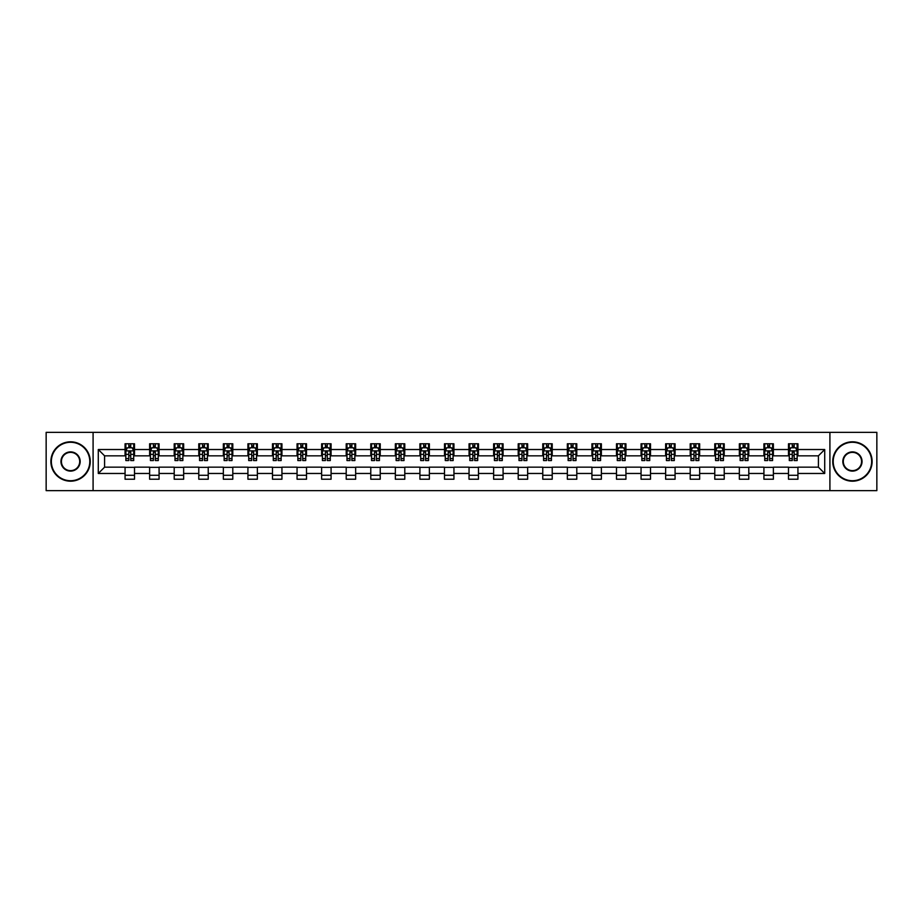 <?xml version="1.0" encoding="UTF-8"?>
<svg xmlns="http://www.w3.org/2000/svg" width="923" height="923" viewBox="0 0 923 923"><rect width="100%" height="100%" fill="white"/><g stroke="black" fill="none" stroke-linecap="round" stroke-linejoin="round"><path stroke-width="1.38" d="M829.915 490.644L876.85 490.644L876.85 432.356L829.915 432.356L829.915 490.644L93.085 490.644L93.085 432.356L46.15 432.356L46.15 490.644L93.085 490.644M829.915 432.356L93.085 432.356M797.934 449.524L797.934 443.778L788.484 443.778L788.484 449.524L773.37 449.524L773.37 443.778L763.921 443.778L763.921 449.524L748.795 449.524L748.795 443.778L739.346 443.778L739.346 449.524L724.22 449.524L724.22 443.778L714.771 443.778L714.771 449.524L699.657 449.524L699.657 443.778L690.208 443.778L690.208 449.524L675.082 449.524L675.082 443.778L665.633 443.778L665.633 449.524L650.507 449.524L650.507 443.778L641.058 443.778L641.058 449.524L625.944 449.524L625.944 443.778L616.483 443.778L616.483 449.524L601.369 449.524L601.369 443.778L591.92 443.778L591.92 449.524L576.794 449.524L576.794 443.778L567.345 443.778L567.345 449.524L552.219 449.524L552.219 443.778L542.77 443.778L542.77 449.524L527.656 449.524L527.656 443.778L518.207 443.778L518.207 449.524L503.081 449.524L503.081 443.778L493.632 443.778L493.632 449.524L478.506 449.524L478.506 443.778L469.057 443.778L469.057 449.524L453.943 449.524L453.943 443.778L444.494 443.778L444.494 449.524L429.368 449.524L429.368 443.778L419.919 443.778L419.919 449.524L404.793 449.524L404.793 443.778L395.344 443.778L395.344 449.524L380.23 449.524L380.23 443.778L370.781 443.778L370.781 449.524L355.655 449.524L355.655 443.778L346.206 443.778L346.206 449.524L331.08 449.524L331.08 443.778L321.631 443.778L321.631 449.524L306.517 449.524L306.517 443.778L297.056 443.778L297.056 449.524L281.942 449.524L281.942 443.778L272.493 443.778L272.493 449.524L257.367 449.524L257.367 443.778L247.918 443.778L247.918 449.524L232.792 449.524L232.792 443.778L223.343 443.778L223.343 449.524L208.229 449.524L208.229 443.778L198.78 443.778L198.78 449.524L183.654 449.524L183.654 443.778L174.205 443.778L174.205 449.524L159.079 449.524L159.079 443.778L149.63 443.778L149.63 449.524L134.516 449.524L134.516 443.778L125.067 443.778L125.067 449.524L98.288 449.524L98.288 473.476L104.587 467.165L125.067 467.165L125.067 479.222L134.516 479.222L134.516 467.165L149.63 467.165L149.63 479.222L159.079 479.222L159.079 467.165L174.205 467.165L174.205 479.222L183.654 479.222L183.654 467.165L198.78 467.165L198.78 479.222L208.229 479.222L208.229 467.165L223.343 467.165L223.343 479.222L232.792 479.222L232.792 467.165L247.918 467.165L247.918 479.222L257.367 479.222L257.367 467.165L272.493 467.165L272.493 479.222L281.942 479.222L281.942 467.165L297.056 467.165L297.056 479.222L306.517 479.222L306.517 467.165L321.631 467.165L321.631 479.222L331.08 479.222L331.08 467.165L346.206 467.165L346.206 479.222L355.655 479.222L355.655 467.165L370.781 467.165L370.781 479.222L380.23 479.222L380.23 467.165L395.344 467.165L395.344 479.222L404.793 479.222L404.793 467.165L419.919 467.165L419.919 479.222L429.368 479.222L429.368 467.165L444.494 467.165L444.494 479.222L453.943 479.222L453.943 467.165L469.057 467.165L469.057 479.222L478.506 479.222L478.506 467.165L493.632 467.165L493.632 479.222L503.081 479.222L503.081 467.165L518.207 467.165L518.207 479.222L527.656 479.222L527.656 467.165L542.77 467.165L542.77 479.222L552.219 479.222L552.219 467.165L567.345 467.165L567.345 479.222L576.794 479.222L576.794 467.165L591.92 467.165L591.92 479.222L601.369 479.222L601.369 467.165L616.483 467.165L616.483 479.222L625.944 479.222L625.944 467.165L641.058 467.165L641.058 479.222L650.507 479.222L650.507 467.165L665.633 467.165L665.633 479.222L675.082 479.222L675.082 467.165L690.208 467.165L690.208 479.222L699.657 479.222L699.657 467.165L714.771 467.165L714.771 479.222L724.22 479.222L724.22 467.165L739.346 467.165L739.346 479.222L748.795 479.222L748.795 467.165L763.921 467.165L763.921 479.222L773.37 479.222L773.37 467.165L788.484 467.165L788.484 479.222L797.934 479.222L797.934 467.165L818.413 467.165L818.413 455.835L797.934 455.835L797.934 449.524L824.712 449.524L824.712 473.476L797.934 473.476M788.484 473.476L773.37 473.476M763.921 473.476L748.795 473.476M739.346 473.476L724.22 473.476M714.771 473.476L699.657 473.476M690.208 473.476L675.082 473.476M665.633 473.476L650.507 473.476M641.058 473.476L625.944 473.476M616.483 473.476L601.369 473.476M591.92 473.476L576.794 473.476M567.345 473.476L552.219 473.476M542.77 473.476L527.656 473.476M518.207 473.476L503.081 473.476M493.632 473.476L478.506 473.476M469.057 473.476L453.943 473.476M444.494 473.476L429.368 473.476M419.919 473.476L404.793 473.476M395.344 473.476L380.23 473.476M370.781 473.476L355.655 473.476M346.206 473.476L331.08 473.476M321.631 473.476L306.517 473.476M297.056 473.476L281.942 473.476M272.493 473.476L257.367 473.476M247.918 473.476L232.792 473.476M223.343 473.476L208.229 473.476M198.78 473.476L183.654 473.476M174.205 473.476L159.079 473.476M149.63 473.476L134.516 473.476M125.067 473.476L98.288 473.476M788.484 449.524L788.484 455.835L773.37 455.835L773.37 449.524M763.921 449.524L763.921 455.835L748.795 455.835L748.795 449.524M739.346 449.524L739.346 455.835L724.22 455.835L724.22 449.524M714.771 449.524L714.771 455.835L699.657 455.835L699.657 449.524M690.208 449.524L690.208 455.835L675.082 455.835L675.082 449.524M665.633 449.524L665.633 455.835L650.507 455.835L650.507 449.524M641.058 449.524L641.058 455.835L625.944 455.835L625.944 449.524M616.483 449.524L616.483 455.835L601.369 455.835L601.369 449.524M591.92 449.524L591.92 455.835L576.794 455.835L576.794 449.524M567.345 449.524L567.345 455.835L552.219 455.835L552.219 449.524M542.77 449.524L542.77 455.835L527.656 455.835L527.656 449.524M518.207 449.524L518.207 455.835L503.081 455.835L503.081 449.524M493.632 449.524L493.632 455.835L478.506 455.835L478.506 449.524M469.057 449.524L469.057 455.835L453.943 455.835L453.943 449.524M444.494 449.524L444.494 455.835L429.368 455.835L429.368 449.524M419.919 449.524L419.919 455.835L404.793 455.835L404.793 449.524M395.344 449.524L395.344 455.835L380.23 455.835L380.23 449.524M370.781 449.524L370.781 455.835L355.655 455.835L355.655 449.524M346.206 449.524L346.206 455.835L331.08 455.835L331.08 449.524M321.631 449.524L321.631 455.835L306.517 455.835L306.517 449.524M297.056 449.524L297.056 455.835L281.942 455.835L281.942 449.524M272.493 449.524L272.493 455.835L257.367 455.835L257.367 449.524M247.918 449.524L247.918 455.835L232.792 455.835L232.792 449.524M223.343 449.524L223.343 455.835L208.229 455.835L208.229 449.524M198.78 449.524L198.78 455.835L183.654 455.835L183.654 449.524M174.205 449.524L174.205 455.835L159.079 455.835L159.079 449.524M149.63 449.524L149.63 455.835L134.516 455.835L134.516 449.524M125.067 449.524L125.067 455.835L104.587 455.835L98.288 449.524M104.587 455.835L104.587 467.165M824.712 473.476L818.413 467.165M818.413 455.835L824.712 449.524M125.067 447.713L125.851 447.713M128.839 447.713L130.731 447.713M133.72 447.713L134.516 447.713M125.067 455.674L125.851 455.674M128.839 455.674L130.731 455.674M133.72 455.674L134.516 455.674M125.067 467.326L134.516 467.326M125.067 475.287L134.516 475.287M149.63 467.326L159.079 467.326M149.63 475.287L159.079 475.287M149.63 447.713L150.426 447.713M153.414 447.713L155.306 447.713M158.294 447.713L159.079 447.713M149.63 455.674L150.426 455.674M153.414 455.674L155.306 455.674M158.294 455.674L159.079 455.674M174.205 467.326L183.654 467.326M174.205 475.287L183.654 475.287M174.205 447.713L174.989 447.713M177.989 447.713L179.87 447.713M182.869 447.713L183.654 447.713M174.205 455.674L174.989 455.674M177.989 455.674L179.87 455.674M182.869 455.674L183.654 455.674M198.78 467.326L208.229 467.326M198.78 475.287L208.229 475.287M198.78 447.713L199.564 447.713M202.552 447.713L204.445 447.713M207.444 447.713L208.229 447.713M198.78 455.674L199.564 455.674M202.552 455.674L204.445 455.674M207.444 455.674L208.229 455.674M223.343 467.326L232.792 467.326M223.343 475.287L232.792 475.287M223.343 447.713L224.139 447.713M227.127 447.713L229.019 447.713M232.008 447.713L232.792 447.713M223.343 455.674L224.139 455.674M227.127 455.674L229.019 455.674M232.008 455.674L232.792 455.674M247.918 467.326L257.367 467.326M247.918 475.287L257.367 475.287M247.918 447.713L248.702 447.713M251.702 447.713L253.594 447.713M256.582 447.713L257.367 447.713M247.918 455.674L248.702 455.674M251.702 455.674L253.594 455.674M256.582 455.674L257.367 455.674M272.493 467.326L281.942 467.326M272.493 475.287L281.942 475.287M272.493 447.713L273.277 447.713M276.265 447.713L278.158 447.713M281.157 447.713L281.942 447.713M272.493 455.674L273.277 455.674M276.265 455.674L278.158 455.674M281.157 455.674L281.942 455.674M297.056 467.326L306.517 467.326M297.056 475.287L306.517 475.287M297.056 447.713L297.852 447.713M300.84 447.713L302.732 447.713M305.721 447.713L306.517 447.713M297.056 455.674L297.852 455.674M300.84 455.674L302.732 455.674M305.721 455.674L306.517 455.674M321.631 467.326L331.08 467.326M321.631 475.287L331.08 475.287M321.631 447.713L322.415 447.713M325.415 447.713L327.307 447.713M330.296 447.713L331.08 447.713M321.631 455.674L322.415 455.674M325.415 455.674L327.307 455.674M330.296 455.674L331.08 455.674M346.206 467.326L355.655 467.326M346.206 475.287L355.655 475.287M346.206 447.713L346.99 447.713M349.979 447.713L351.871 447.713M354.87 447.713L355.655 447.713M346.206 455.674L346.99 455.674M349.979 455.674L351.871 455.674M354.87 455.674L355.655 455.674M370.781 467.326L380.23 467.326M370.781 475.287L380.23 475.287M370.781 447.713L371.565 447.713M374.553 447.713L376.446 447.713M379.434 447.713L380.23 447.713M370.781 455.674L371.565 455.674M374.553 455.674L376.446 455.674M379.434 455.674L380.23 455.674M395.344 467.326L404.793 467.326M395.344 475.287L404.793 475.287M395.344 447.713L396.129 447.713M399.128 447.713L401.02 447.713M404.009 447.713L404.793 447.713M395.344 455.674L396.129 455.674M399.128 455.674L401.02 455.674M404.009 455.674L404.793 455.674M419.919 467.326L429.368 467.326M419.919 475.287L429.368 475.287M419.919 447.713L420.703 447.713M423.703 447.713L425.584 447.713M428.584 447.713L429.368 447.713M419.919 455.674L420.703 455.674M423.703 455.674L425.584 455.674M428.584 455.674L429.368 455.674M444.494 467.326L453.943 467.326M444.494 475.287L453.943 475.287M444.494 447.713L445.278 447.713M448.266 447.713L450.159 447.713M453.147 447.713L453.943 447.713M444.494 455.674L445.278 455.674M448.266 455.674L450.159 455.674M453.147 455.674L453.943 455.674M469.057 467.326L478.506 467.326M469.057 475.287L478.506 475.287M469.057 447.713L469.853 447.713M472.841 447.713L474.734 447.713M477.722 447.713L478.506 447.713M469.057 455.674L469.853 455.674M472.841 455.674L474.734 455.674M477.722 455.674L478.506 455.674M493.632 467.326L503.081 467.326M493.632 475.287L503.081 475.287M493.632 447.713L494.416 447.713M497.416 447.713L499.297 447.713M502.297 447.713L503.081 447.713M493.632 455.674L494.416 455.674M497.416 455.674L499.297 455.674M502.297 455.674L503.081 455.674M518.207 467.326L527.656 467.326M518.207 475.287L527.656 475.287M518.207 447.713L518.991 447.713M521.98 447.713L523.872 447.713M526.871 447.713L527.656 447.713M518.207 455.674L518.991 455.674M521.98 455.674L523.872 455.674M526.871 455.674L527.656 455.674M542.77 467.326L552.219 467.326M542.77 475.287L552.219 475.287M542.77 447.713L543.566 447.713M546.554 447.713L548.447 447.713M551.435 447.713L552.219 447.713M542.77 455.674L543.566 455.674M546.554 455.674L548.447 455.674M551.435 455.674L552.219 455.674M567.345 467.326L576.794 467.326M567.345 475.287L576.794 475.287M567.345 447.713L568.13 447.713M571.129 447.713L573.021 447.713M576.01 447.713L576.794 447.713M567.345 455.674L568.13 455.674M571.129 455.674L573.021 455.674M576.01 455.674L576.794 455.674M591.92 467.326L601.369 467.326M591.92 475.287L601.369 475.287M591.92 447.713L592.704 447.713M595.693 447.713L597.585 447.713M600.585 447.713L601.369 447.713M591.92 455.674L592.704 455.674M595.693 455.674L597.585 455.674M600.585 455.674L601.369 455.674M616.483 467.326L625.944 467.326M616.483 475.287L625.944 475.287M616.483 447.713L617.279 447.713M620.268 447.713L622.16 447.713M625.148 447.713L625.944 447.713M616.483 455.674L617.279 455.674M620.268 455.674L622.16 455.674M625.148 455.674L625.944 455.674M641.058 467.326L650.507 467.326M641.058 475.287L650.507 475.287M641.058 447.713L641.843 447.713M644.842 447.713L646.735 447.713M649.723 447.713L650.507 447.713M641.058 455.674L641.843 455.674M644.842 455.674L646.735 455.674M649.723 455.674L650.507 455.674M665.633 467.326L675.082 467.326M665.633 475.287L675.082 475.287M665.633 447.713L666.418 447.713M669.406 447.713L671.298 447.713M674.298 447.713L675.082 447.713M665.633 455.674L666.418 455.674M669.406 455.674L671.298 455.674M674.298 455.674L675.082 455.674M690.208 467.326L699.657 467.326M690.208 475.287L699.657 475.287M690.208 447.713L690.992 447.713M693.981 447.713L695.873 447.713M698.861 447.713L699.657 447.713M690.208 455.674L690.992 455.674M693.981 455.674L695.873 455.674M698.861 455.674L699.657 455.674M714.771 467.326L724.22 467.326M714.771 475.287L724.22 475.287M714.771 447.713L715.556 447.713M718.555 447.713L720.448 447.713M723.436 447.713L724.22 447.713M714.771 455.674L715.556 455.674M718.555 455.674L720.448 455.674M723.436 455.674L724.22 455.674M739.346 467.326L748.795 467.326M739.346 475.287L748.795 475.287M739.346 447.713L740.131 447.713M743.13 447.713L745.011 447.713M748.011 447.713L748.795 447.713M739.346 455.674L740.131 455.674M743.13 455.674L745.011 455.674M748.011 455.674L748.795 455.674M763.921 467.326L773.37 467.326M763.921 475.287L773.37 475.287M763.921 447.713L764.706 447.713M767.694 447.713L769.586 447.713M772.574 447.713L773.37 447.713M763.921 455.674L764.706 455.674M767.694 455.674L769.586 455.674M772.574 455.674L773.37 455.674M788.484 467.326L797.934 467.326M788.484 475.287L797.934 475.287M788.484 447.713L789.28 447.713M792.269 447.713L794.161 447.713M797.149 447.713L797.934 447.713M788.484 455.674L789.28 455.674M792.269 455.674L794.161 455.674M797.149 455.674L797.934 455.674M130.731 445.832L128.839 445.832M133.72 458.581L130.731 458.581L130.731 460.554L133.72 460.554L133.72 450.943L132.151 447.793L127.42 447.793L125.851 450.943L125.851 460.554L128.839 460.554L128.839 458.581L125.851 458.581M125.851 450.943L125.851 443.778M133.72 450.943L133.72 443.778M128.839 447.793L128.839 443.778M130.731 443.778L130.731 447.793M130.731 458.581L130.731 452.132L128.839 452.132L128.839 458.581M70.563 442.279A19.221 19.221 0 0 0 51.353 461.5A19.221 19.221 0 0 0 70.563 480.721A19.221 19.221 0 0 0 89.785 461.5A19.221 19.221 0 0 0 70.563 442.279M70.563 481.183A19.683 19.683 0 0 1 50.88 461.5A19.683 19.683 0 0 1 70.563 441.817A19.683 19.683 0 0 1 90.258 461.5A19.683 19.683 0 0 1 70.563 481.183M70.563 451.889A9.611 9.611 0 0 1 80.174 461.5A9.611 9.611 0 0 1 70.563 471.111A9.611 9.611 0 0 1 60.953 461.5A9.611 9.611 0 0 1 70.563 451.889M70.563 470.638A9.138 9.138 0 0 0 79.701 461.5A9.138 9.138 0 0 0 70.563 452.362A9.138 9.138 0 0 0 61.426 461.5A9.138 9.138 0 0 0 70.563 470.638M852.437 442.279A19.221 19.221 0 0 0 833.215 461.5A19.221 19.221 0 0 0 852.437 480.721A19.221 19.221 0 0 0 871.647 461.5A19.221 19.221 0 0 0 852.437 442.279M852.437 481.183A19.683 19.683 0 0 1 832.742 461.5A19.683 19.683 0 0 1 852.437 441.817A19.683 19.683 0 0 1 872.12 461.5A19.683 19.683 0 0 1 852.437 481.183M852.437 451.889A9.611 9.611 0 0 1 862.047 461.5A9.611 9.611 0 0 1 852.437 471.111A9.611 9.611 0 0 1 842.826 461.5A9.611 9.611 0 0 1 852.437 451.889M852.437 470.638A9.138 9.138 0 0 0 861.574 461.5A9.138 9.138 0 0 0 852.437 452.362A9.138 9.138 0 0 0 843.299 461.5A9.138 9.138 0 0 0 852.437 470.638M155.306 445.832L153.414 445.832M158.294 458.581L155.306 458.581L155.306 460.554L158.294 460.554L158.294 450.943L156.725 447.793L151.995 447.793L150.426 450.943L150.426 460.554L153.414 460.554L153.414 458.581L150.426 458.581M150.426 450.943L150.426 443.778M158.294 450.943L158.294 443.778M153.414 447.793L153.414 443.778M155.306 443.778L155.306 447.793M155.306 458.581L155.306 452.132L153.414 452.132L153.414 458.581M179.87 445.832L177.989 445.832M182.869 458.581L179.87 458.581L179.87 460.554L182.869 460.554L182.869 450.943L181.289 447.793L176.57 447.793L174.989 450.943L174.989 460.554L177.989 460.554L177.989 458.581L174.989 458.581M174.989 450.943L174.989 443.778M182.869 450.943L182.869 443.778M177.989 447.793L177.989 443.778M179.87 443.778L179.87 447.793M179.87 458.581L179.87 452.132L177.989 452.132L177.989 458.581M204.445 445.832L202.552 445.832M207.444 458.581L204.445 458.581L204.445 460.554L207.444 460.554L207.444 450.943L205.864 447.793L201.133 447.793L199.564 450.943L199.564 460.554L202.552 460.554L202.552 458.581L199.564 458.581M199.564 450.943L199.564 443.778M207.444 450.943L207.444 443.778M202.552 447.793L202.552 443.778M204.445 443.778L204.445 447.793M204.445 458.581L204.445 452.132L202.552 452.132L202.552 458.581M229.019 445.832L227.127 445.832M232.008 458.581L229.019 458.581L229.019 460.554L232.008 460.554L232.008 450.943L230.438 447.793L225.708 447.793L224.139 450.943L224.139 460.554L227.127 460.554L227.127 458.581L224.139 458.581M224.139 450.943L224.139 443.778M232.008 450.943L232.008 443.778M227.127 447.793L227.127 443.778M229.019 443.778L229.019 447.793M229.019 458.581L229.019 452.132L227.127 452.132L227.127 458.581M253.594 445.832L251.702 445.832M256.582 458.581L253.594 458.581L253.594 460.554L256.582 460.554L256.582 450.943L255.002 447.793L250.283 447.793L248.702 450.943L248.702 460.554L251.702 460.554L251.702 458.581L248.702 458.581M248.702 450.943L248.702 443.778M256.582 450.943L256.582 443.778M251.702 447.793L251.702 443.778M253.594 443.778L253.594 447.793M253.594 458.581L253.594 452.132L251.702 452.132L251.702 458.581M278.158 445.832L276.265 445.832M281.157 458.581L278.158 458.581L278.158 460.554L281.157 460.554L281.157 450.943L279.577 447.793L274.858 447.793L273.277 450.943L273.277 460.554L276.265 460.554L276.265 458.581L273.277 458.581M273.277 450.943L273.277 443.778M281.157 450.943L281.157 443.778M276.265 447.793L276.265 443.778M278.158 443.778L278.158 447.793M278.158 458.581L278.158 452.132L276.265 452.132L276.265 458.581M302.732 445.832L300.84 445.832M305.721 458.581L302.732 458.581L302.732 460.554L305.721 460.554L305.721 450.943L304.152 447.793L299.421 447.793L297.852 450.943L297.852 460.554L300.84 460.554L300.84 458.581L297.852 458.581M297.852 450.943L297.852 443.778M305.721 450.943L305.721 443.778M300.84 447.793L300.84 443.778M302.732 443.778L302.732 447.793M302.732 458.581L302.732 452.132L300.84 452.132L300.84 458.581M327.307 445.832L325.415 445.832M330.296 458.581L327.307 458.581L327.307 460.554L330.296 460.554L330.296 450.943L328.715 447.793L323.996 447.793L322.415 450.943L322.415 460.554L325.415 460.554L325.415 458.581L322.415 458.581M322.415 450.943L322.415 443.778M330.296 450.943L330.296 443.778M325.415 447.793L325.415 443.778M327.307 443.778L327.307 447.793M327.307 458.581L327.307 452.132L325.415 452.132L325.415 458.581M351.871 445.832L349.979 445.832M354.87 458.581L351.871 458.581L351.871 460.554L354.87 460.554L354.87 450.943L353.29 447.793L348.571 447.793L346.99 450.943L346.99 460.554L349.979 460.554L349.979 458.581L346.99 458.581M346.99 450.943L346.99 443.778M354.87 450.943L354.87 443.778M349.979 447.793L349.979 443.778M351.871 443.778L351.871 447.793M351.871 458.581L351.871 452.132L349.979 452.132L349.979 458.581M376.446 445.832L374.553 445.832M379.434 458.581L376.446 458.581L376.446 460.554L379.434 460.554L379.434 450.943L377.865 447.793L373.134 447.793L371.565 450.943L371.565 460.554L374.553 460.554L374.553 458.581L371.565 458.581M371.565 450.943L371.565 443.778M379.434 450.943L379.434 443.778M374.553 447.793L374.553 443.778M376.446 443.778L376.446 447.793M376.446 458.581L376.446 452.132L374.553 452.132L374.553 458.581M401.02 445.832L399.128 445.832M404.009 458.581L401.02 458.581L401.02 460.554L404.009 460.554L404.009 450.943L402.44 447.793L397.709 447.793L396.129 450.943L396.129 460.554L399.128 460.554L399.128 458.581L396.129 458.581M396.129 450.943L396.129 443.778M404.009 450.943L404.009 443.778M399.128 447.793L399.128 443.778M401.02 443.778L401.02 447.793M401.02 458.581L401.02 452.132L399.128 452.132L399.128 458.581M425.584 445.832L423.703 445.832M428.584 458.581L425.584 458.581L425.584 460.554L428.584 460.554L428.584 450.943L427.003 447.793L422.284 447.793L420.703 450.943L420.703 460.554L423.703 460.554L423.703 458.581L420.703 458.581M420.703 450.943L420.703 443.778M428.584 450.943L428.584 443.778M423.703 447.793L423.703 443.778M425.584 443.778L425.584 447.793M425.584 458.581L425.584 452.132L423.703 452.132L423.703 458.581M450.159 445.832L448.266 445.832M453.147 458.581L450.159 458.581L450.159 460.554L453.147 460.554L453.147 450.943L451.578 447.793L446.847 447.793L445.278 450.943L445.278 460.554L448.266 460.554L448.266 458.581L445.278 458.581M445.278 450.943L445.278 443.778M453.147 450.943L453.147 443.778M448.266 447.793L448.266 443.778M450.159 443.778L450.159 447.793M450.159 458.581L450.159 452.132L448.266 452.132L448.266 458.581M474.734 445.832L472.841 445.832M477.722 458.581L474.734 458.581L474.734 460.554L477.722 460.554L477.722 450.943L476.153 447.793L471.422 447.793L469.853 450.943L469.853 460.554L472.841 460.554L472.841 458.581L469.853 458.581M469.853 450.943L469.853 443.778M477.722 450.943L477.722 443.778M472.841 447.793L472.841 443.778M474.734 443.778L474.734 447.793M474.734 458.581L474.734 452.132L472.841 452.132L472.841 458.581M499.297 445.832L497.416 445.832M502.297 458.581L499.297 458.581L499.297 460.554L502.297 460.554L502.297 450.943L500.716 447.793L495.997 447.793L494.416 450.943L494.416 460.554L497.416 460.554L497.416 458.581L494.416 458.581M494.416 450.943L494.416 443.778M502.297 450.943L502.297 443.778M497.416 447.793L497.416 443.778M499.297 443.778L499.297 447.793M499.297 458.581L499.297 452.132L497.416 452.132L497.416 458.581M523.872 445.832L521.98 445.832M526.871 458.581L523.872 458.581L523.872 460.554L526.871 460.554L526.871 450.943L525.291 447.793L520.56 447.793L518.991 450.943L518.991 460.554L521.98 460.554L521.98 458.581L518.991 458.581M518.991 450.943L518.991 443.778M526.871 450.943L526.871 443.778M521.98 447.793L521.98 443.778M523.872 443.778L523.872 447.793M523.872 458.581L523.872 452.132L521.98 452.132L521.98 458.581M548.447 445.832L546.554 445.832M551.435 458.581L548.447 458.581L548.447 460.554L551.435 460.554L551.435 450.943L549.866 447.793L545.135 447.793L543.566 450.943L543.566 460.554L546.554 460.554L546.554 458.581L543.566 458.581M543.566 450.943L543.566 443.778M551.435 450.943L551.435 443.778M546.554 447.793L546.554 443.778M548.447 443.778L548.447 447.793M548.447 458.581L548.447 452.132L546.554 452.132L546.554 458.581M573.021 445.832L571.129 445.832M576.01 458.581L573.021 458.581L573.021 460.554L576.01 460.554L576.01 450.943L574.429 447.793L569.71 447.793L568.13 450.943L568.13 460.554L571.129 460.554L571.129 458.581L568.13 458.581M568.13 450.943L568.13 443.778M576.01 450.943L576.01 443.778M571.129 447.793L571.129 443.778M573.021 443.778L573.021 447.793M573.021 458.581L573.021 452.132L571.129 452.132L571.129 458.581M597.585 445.832L595.693 445.832M600.585 458.581L597.585 458.581L597.585 460.554L600.585 460.554L600.585 450.943L599.004 447.793L594.285 447.793L592.704 450.943L592.704 460.554L595.693 460.554L595.693 458.581L592.704 458.581M592.704 450.943L592.704 443.778M600.585 450.943L600.585 443.778M595.693 447.793L595.693 443.778M597.585 443.778L597.585 447.793M597.585 458.581L597.585 452.132L595.693 452.132L595.693 458.581M622.16 445.832L620.268 445.832M625.148 458.581L622.16 458.581L622.16 460.554L625.148 460.554L625.148 450.943L623.579 447.793L618.848 447.793L617.279 450.943L617.279 460.554L620.268 460.554L620.268 458.581L617.279 458.581M617.279 450.943L617.279 443.778M625.148 450.943L625.148 443.778M620.268 447.793L620.268 443.778M622.16 443.778L622.16 447.793M622.16 458.581L622.16 452.132L620.268 452.132L620.268 458.581M646.735 445.832L644.842 445.832M649.723 458.581L646.735 458.581L646.735 460.554L649.723 460.554L649.723 450.943L648.142 447.793L643.423 447.793L641.843 450.943L641.843 460.554L644.842 460.554L644.842 458.581L641.843 458.581M641.843 450.943L641.843 443.778M649.723 450.943L649.723 443.778M644.842 447.793L644.842 443.778M646.735 443.778L646.735 447.793M646.735 458.581L646.735 452.132L644.842 452.132L644.842 458.581M671.298 445.832L669.406 445.832M674.298 458.581L671.298 458.581L671.298 460.554L674.298 460.554L674.298 450.943L672.717 447.793L667.998 447.793L666.418 450.943L666.418 460.554L669.406 460.554L669.406 458.581L666.418 458.581M666.418 450.943L666.418 443.778M674.298 450.943L674.298 443.778M669.406 447.793L669.406 443.778M671.298 443.778L671.298 447.793M671.298 458.581L671.298 452.132L669.406 452.132L669.406 458.581M695.873 445.832L693.981 445.832M698.861 458.581L695.873 458.581L695.873 460.554L698.861 460.554L698.861 450.943L697.292 447.793L692.562 447.793L690.992 450.943L690.992 460.554L693.981 460.554L693.981 458.581L690.992 458.581M690.992 450.943L690.992 443.778M698.861 450.943L698.861 443.778M693.981 447.793L693.981 443.778M695.873 443.778L695.873 447.793M695.873 458.581L695.873 452.132L693.981 452.132L693.981 458.581M720.448 445.832L718.555 445.832M723.436 458.581L720.448 458.581L720.448 460.554L723.436 460.554L723.436 450.943L721.867 447.793L717.136 447.793L715.556 450.943L715.556 460.554L718.555 460.554L718.555 458.581L715.556 458.581M715.556 450.943L715.556 443.778M723.436 450.943L723.436 443.778M718.555 447.793L718.555 443.778M720.448 443.778L720.448 447.793M720.448 458.581L720.448 452.132L718.555 452.132L718.555 458.581M745.011 445.832L743.13 445.832M748.011 458.581L745.011 458.581L745.011 460.554L748.011 460.554L748.011 450.943L746.43 447.793L741.711 447.793L740.131 450.943L740.131 460.554L743.13 460.554L743.13 458.581L740.131 458.581M740.131 450.943L740.131 443.778M748.011 450.943L748.011 443.778M743.13 447.793L743.13 443.778M745.011 443.778L745.011 447.793M745.011 458.581L745.011 452.132L743.13 452.132L743.13 458.581M769.586 445.832L767.694 445.832M772.574 458.581L769.586 458.581L769.586 460.554L772.574 460.554L772.574 450.943L771.005 447.793L766.275 447.793L764.706 450.943L764.706 460.554L767.694 460.554L767.694 458.581L764.706 458.581M764.706 450.943L764.706 443.778M772.574 450.943L772.574 443.778M767.694 447.793L767.694 443.778M769.586 443.778L769.586 447.793M769.586 458.581L769.586 452.132L767.694 452.132L767.694 458.581M794.161 445.832L792.269 445.832M797.149 458.581L794.161 458.581L794.161 460.554L797.149 460.554L797.149 450.943L795.58 447.793L790.849 447.793L789.28 450.943L789.28 460.554L792.269 460.554L792.269 458.581L789.28 458.581M789.28 450.943L789.28 443.778M797.149 450.943L797.149 443.778M792.269 447.793L792.269 443.778M794.161 443.778L794.161 447.793M794.161 458.581L794.161 452.132L792.269 452.132L792.269 458.581M133.685 450.862L125.886 450.862M125.851 447.99L127.328 447.99M132.243 447.99L133.72 447.99M128.839 454.358L125.851 454.358M133.72 454.358L130.731 454.358M130.731 446.836L128.839 446.836M158.26 450.862L150.461 450.862M150.426 447.99L151.903 447.99M156.818 447.99L158.294 447.99M153.414 454.358L150.426 454.358M158.294 454.358L155.306 454.358M155.306 446.836L153.414 446.836M182.823 450.862L175.035 450.862M174.989 447.99L176.478 447.99M181.393 447.99L182.869 447.99M177.989 454.358L174.989 454.358M182.869 454.358L179.87 454.358M179.87 446.836L177.989 446.836M207.398 450.862L199.599 450.862M199.564 447.99L201.041 447.99M205.956 447.99L207.444 447.99M202.552 454.358L199.564 454.358M207.444 454.358L204.445 454.358M204.445 446.836L202.552 446.836M231.973 450.862L224.174 450.862M224.139 447.99L225.616 447.99M230.531 447.99L232.008 447.99M227.127 454.358L224.139 454.358M232.008 454.358L229.019 454.358M229.019 446.836L227.127 446.836M256.536 450.862L248.749 450.862M248.702 447.99L250.191 447.99M255.106 447.99L256.582 447.99M251.702 454.358L248.702 454.358M256.582 454.358L253.594 454.358M253.594 446.836L251.702 446.836M281.111 450.862L273.312 450.862M273.277 447.99L274.754 447.99M279.669 447.99L281.157 447.99M276.265 454.358L273.277 454.358M281.157 454.358L278.158 454.358M278.158 446.836L276.265 446.836M305.686 450.862L297.887 450.862M297.852 447.99L299.329 447.99M304.244 447.99L305.721 447.99M300.84 454.358L297.852 454.358M305.721 454.358L302.732 454.358M302.732 446.836L300.84 446.836M330.261 450.862L322.462 450.862M322.415 447.99L323.904 447.99M328.819 447.99L330.296 447.99M325.415 454.358L322.415 454.358M330.296 454.358L327.307 454.358M327.307 446.836L325.415 446.836M354.824 450.862L347.025 450.862M346.99 447.99L348.467 447.99M353.382 447.99L354.87 447.99M349.979 454.358L346.99 454.358M354.87 454.358L351.871 454.358M351.871 446.836L349.979 446.836M379.399 450.862L371.6 450.862M371.565 447.99L373.042 447.99M377.957 447.99L379.434 447.99M374.553 454.358L371.565 454.358M379.434 454.358L376.446 454.358M376.446 446.836L374.553 446.836M403.974 450.862L396.175 450.862M396.129 447.99L397.617 447.99M402.532 447.99L404.009 447.99M399.128 454.358L396.129 454.358M404.009 454.358L401.02 454.358M401.02 446.836L399.128 446.836M428.537 450.862L420.75 450.862M420.703 447.99L422.18 447.99M427.095 447.99L428.584 447.99M423.703 454.358L420.703 454.358M428.584 454.358L425.584 454.358M425.584 446.836L423.703 446.836M453.112 450.862L445.313 450.862M445.278 447.99L446.755 447.99M451.67 447.99L453.147 447.99M448.266 454.358L445.278 454.358M453.147 454.358L450.159 454.358M450.159 446.836L448.266 446.836M477.687 450.862L469.888 450.862M469.853 447.99L471.33 447.99M476.245 447.99L477.722 447.99M472.841 454.358L469.853 454.358M477.722 454.358L474.734 454.358M474.734 446.836L472.841 446.836M502.25 450.862L494.463 450.862M494.416 447.99L495.905 447.99M500.82 447.99L502.297 447.99M497.416 454.358L494.416 454.358M502.297 454.358L499.297 454.358M499.297 446.836L497.416 446.836M526.825 450.862L519.026 450.862M518.991 447.99L520.468 447.99M525.383 447.99L526.871 447.99M521.98 454.358L518.991 454.358M526.871 454.358L523.872 454.358M523.872 446.836L521.98 446.836M551.4 450.862L543.601 450.862M543.566 447.99L545.043 447.99M549.958 447.99L551.435 447.99M546.554 454.358L543.566 454.358M551.435 454.358L548.447 454.358M548.447 446.836L546.554 446.836M575.975 450.862L568.176 450.862M568.13 447.99L569.618 447.99M574.533 447.99L576.01 447.99M571.129 454.358L568.13 454.358M576.01 454.358L573.021 454.358M573.021 446.836L571.129 446.836M600.538 450.862L592.739 450.862M592.704 447.99L594.181 447.99M599.096 447.99L600.585 447.99M595.693 454.358L592.704 454.358M600.585 454.358L597.585 454.358M597.585 446.836L595.693 446.836M625.113 450.862L617.314 450.862M617.279 447.99L618.756 447.99M623.671 447.99L625.148 447.99M620.268 454.358L617.279 454.358M625.148 454.358L622.16 454.358M622.16 446.836L620.268 446.836M649.688 450.862L641.889 450.862M641.843 447.99L643.331 447.99M648.246 447.99L649.723 447.99M644.842 454.358L641.843 454.358M649.723 454.358L646.735 454.358M646.735 446.836L644.842 446.836M674.251 450.862L666.464 450.862M666.418 447.99L667.894 447.99M672.809 447.99L674.298 447.99M669.406 454.358L666.418 454.358M674.298 454.358L671.298 454.358M671.298 446.836L669.406 446.836M698.826 450.862L691.027 450.862M690.992 447.99L692.469 447.99M697.384 447.99L698.861 447.99M693.981 454.358L690.992 454.358M698.861 454.358L695.873 454.358M695.873 446.836L693.981 446.836M723.401 450.862L715.602 450.862M715.556 447.99L717.044 447.99M721.959 447.99L723.436 447.99M718.555 454.358L715.556 454.358M723.436 454.358L720.448 454.358M720.448 446.836L718.555 446.836M747.965 450.862L740.177 450.862M740.131 447.99L741.607 447.99M746.522 447.99L748.011 447.99M743.13 454.358L740.131 454.358M748.011 454.358L745.011 454.358M745.011 446.836L743.13 446.836M772.539 450.862L764.74 450.862M764.706 447.99L766.182 447.99M771.097 447.99L772.574 447.99M767.694 454.358L764.706 454.358M772.574 454.358L769.586 454.358M769.586 446.836L767.694 446.836M797.114 450.862L789.315 450.862M789.28 447.99L790.757 447.99M795.672 447.99L797.149 447.99M792.269 454.358L789.28 454.358M797.149 454.358L794.161 454.358M794.161 446.836L792.269 446.836"/></g></svg>
